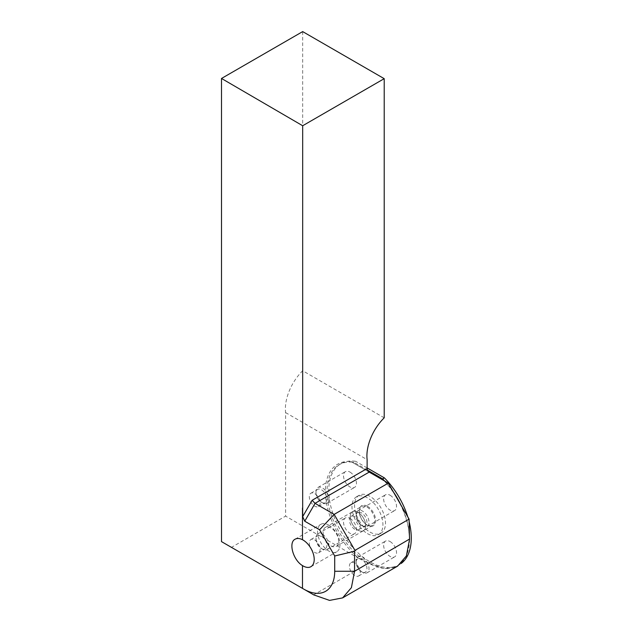 <?xml version="1.0" encoding="UTF-8"?>
<svg xmlns="http://www.w3.org/2000/svg" width="632" height="632" viewBox="0 0 632 632"><rect width="100%" height="100%" fill="white"/><g stroke="black" fill="none" stroke-linecap="round" stroke-linejoin="round"><path stroke-width="0.47" stroke-dasharray="3.16 2.37" d="M328.782 525.121A15.863 9.156 60 0 1 339.139 539.096A15.863 9.156 60 0 1 336.714 551.799A15.863 9.156 60 0 1 328.782 551.017A15.863 9.156 60 0 1 318.417 537.042A15.863 9.156 60 0 1 320.851 524.331A15.863 9.156 60 0 1 328.782 525.121M330.876 545.787A10.934 6.312 -120 0 0 336.343 546.332A10.934 6.312 -120 0 0 338.017 537.571A10.934 6.312 -120 0 0 330.876 527.933A10.934 6.312 -120 0 0 325.401 527.388A10.934 6.312 -120 0 0 323.726 536.149A10.934 6.312 -120 0 0 330.876 545.787M409.086 532.689A59.519 34.365 -120 0 0 397.212 498.561A59.519 34.365 -120 0 0 384.058 480.676L384.722 481.063A58.334 33.678 60 0 1 393.436 492.028M369.191 472.096L350.847 461.502A59.519 34.365 -120 0 0 325.591 496.57A59.519 34.365 -120 0 0 359.102 558.554L368.669 563.112L384.343 568.642L397.567 566.161M221.508 541.624L231.462 547.367L285.601 516.115L285.601 412.601A36.459 21.046 -60 0 1 302.681 370.755L384.209 417.823M302.681 31.6L302.681 370.755M359.102 558.554L285.601 516.115M368.669 563.112L313.701 594.854L231.462 547.367M285.601 412.601L367.129 459.669M357.973 512.283A10.934 6.312 -120 0 0 352.498 511.746A10.934 6.312 -120 0 0 352.498 524.37A10.934 6.312 -120 0 0 363.44 530.69A10.934 6.312 -120 0 0 365.114 521.921A10.934 6.312 -120 0 0 357.973 512.283A10.957 6.328 60 0 1 365.13 521.921A10.957 6.328 60 0 1 363.455 530.698A10.957 6.328 60 0 1 352.498 524.378A10.957 6.328 60 0 1 352.498 511.723A10.957 6.328 60 0 1 357.973 512.268M367.453 506.279A11.597 6.691 60 0 1 375.653 520.476A11.597 6.691 60 0 1 367.453 525.208L367.453 525.208A11.597 6.691 60 0 1 359.252 511.012A11.597 6.691 60 0 1 367.453 506.279M367.002 507.062A10.957 6.328 60 0 1 374.152 516.715A10.957 6.328 60 0 1 372.477 525.492A10.957 6.328 60 0 1 367.002 524.947A10.957 6.328 60 0 1 359.252 511.533A10.957 6.328 60 0 1 361.52 506.516A10.957 6.328 60 0 1 367.002 507.062M350.847 461.502L351.858 462.087A58.334 33.678 60 0 1 353.936 462.316L355.674 461.313A58.334 33.678 60 0 0 340.861 463.738A58.334 33.678 60 0 0 340.861 531.093A58.334 33.678 60 0 0 399.195 564.771A58.334 33.678 60 0 0 401.099 563.523M409.536 539.293A58.334 33.678 60 0 1 397.457 565.774A58.334 33.678 60 0 1 368.29 562.891A58.334 33.678 60 0 1 330.18 511.486A58.334 33.678 60 0 1 339.123 464.741A58.334 33.678 60 0 1 351.858 462.087L384.722 481.063M400.98 505.094A58.334 33.678 60 0 1 409.086 531.796M407.79 516.889A58.334 33.678 60 0 1 409.086 521.487M367.129 467.925L355.674 461.313M370.028 532.112A21.875 12.632 -120 0 0 380.97 533.195A21.875 12.632 -120 0 0 380.97 507.938A21.875 12.632 -120 0 0 359.095 495.306A21.875 12.632 -120 0 0 355.737 512.836A21.875 12.632 -120 0 0 370.028 532.112M390.078 541.545A9.117 5.261 60 0 1 396.035 549.571A9.117 5.261 60 0 1 394.637 556.879A9.117 5.261 60 0 1 387.613 554.438A9.117 5.261 60 0 1 383.64 545.266A9.117 5.261 60 0 1 385.528 541.095A9.117 5.261 60 0 1 390.078 541.545M349.978 518.39A9.117 5.261 60 0 1 355.935 526.424A9.117 5.261 60 0 1 354.536 533.724A9.117 5.261 60 0 1 345.42 528.463A9.117 5.261 60 0 1 345.42 517.94A9.117 5.261 60 0 1 349.978 518.39M349.978 472.08A9.117 5.261 60 0 1 356.424 483.243A9.117 5.261 60 0 1 354.536 487.414A9.117 5.261 60 0 1 345.42 482.153A9.117 5.261 60 0 1 345.42 471.63A9.117 5.261 60 0 1 349.978 472.08M390.078 495.235A9.117 5.261 60 0 1 396.035 503.269A9.117 5.261 60 0 1 394.637 510.569A9.117 5.261 60 0 1 390.078 510.119A9.117 5.261 60 0 1 384.13 502.084A9.117 5.261 60 0 1 385.528 494.785A9.117 5.261 60 0 1 390.078 495.235M367.532 470.168L353.936 462.316M354.829 529.284A7.655 4.424 60 0 1 349.828 522.538A7.655 4.424 60 0 1 350.997 516.399A7.655 4.424 60 0 1 358.652 520.823A7.655 4.424 60 0 1 358.652 529.663A7.655 4.424 60 0 1 354.829 529.284M361.528 525.413L361.528 525.413A7.655 4.424 60 0 1 356.116 516.036A7.655 4.424 60 0 1 357.704 512.528A7.655 4.424 60 0 1 365.359 516.952A7.655 4.424 60 0 1 365.359 525.792A7.655 4.424 60 0 1 361.528 525.413L362.563 526.006A9.117 5.261 60 0 1 356.116 514.843A9.117 5.261 60 0 1 358.004 510.672A9.117 5.261 60 0 1 367.121 515.933A9.117 5.261 60 0 1 367.121 526.456A9.117 5.261 60 0 1 362.563 526.006L361.528 525.413M320.14 503.001A7.655 4.424 60 0 1 318.552 506.509A7.655 4.424 60 0 1 310.897 502.084A7.655 4.424 60 0 1 310.897 493.244A7.655 4.424 60 0 1 316.79 495.298A7.655 4.424 60 0 1 320.14 503.001M326.839 499.13A7.655 4.424 60 0 1 325.251 502.638A7.655 4.424 60 0 1 321.427 502.258A7.655 4.424 60 0 1 316.008 492.881A7.655 4.424 60 0 1 317.596 489.373A7.655 4.424 60 0 1 323.497 491.427A7.655 4.424 60 0 1 326.839 499.13M328.901 499.13A9.117 5.261 60 0 1 327.013 503.309A9.117 5.261 60 0 1 322.454 502.851A9.117 5.261 60 0 1 316.008 491.688A9.117 5.261 60 0 1 317.896 487.517A9.117 5.261 60 0 1 324.919 489.958A9.117 5.261 60 0 1 328.901 499.13M314.72 539.933A7.655 4.424 60 0 1 319.721 546.68A7.655 4.424 60 0 1 318.552 552.818A7.655 4.424 60 0 1 310.897 548.394A7.655 4.424 60 0 1 310.897 539.554A7.655 4.424 60 0 1 314.72 539.933M321.427 536.062A7.655 4.424 60 0 1 326.428 542.809A7.655 4.424 60 0 1 325.251 548.947A7.655 4.424 60 0 1 321.427 548.568A7.655 4.424 60 0 1 316.008 539.191A7.655 4.424 60 0 1 317.596 535.683A7.655 4.424 60 0 1 321.427 536.062M322.454 534.277A9.117 5.261 60 0 1 328.411 542.311A9.117 5.261 60 0 1 327.013 549.611A9.117 5.261 60 0 1 322.454 549.161A9.117 5.261 60 0 1 316.008 537.998A9.117 5.261 60 0 1 317.896 533.827A9.117 5.261 60 0 1 322.454 534.277M349.409 566.217A7.655 4.424 60 0 1 350.997 562.709A7.655 4.424 60 0 1 358.652 567.125A7.655 4.424 60 0 1 358.652 575.973A7.655 4.424 60 0 1 352.751 573.919A7.655 4.424 60 0 1 349.409 566.217M356.116 562.346A7.655 4.424 60 0 1 357.704 558.838A7.655 4.424 60 0 1 365.359 563.262A7.655 4.424 60 0 1 365.359 572.102A7.655 4.424 60 0 1 361.528 571.723A7.655 4.424 60 0 1 356.116 562.346L356.116 561.153A9.117 5.261 60 0 1 358.004 556.982A9.117 5.261 60 0 1 367.121 562.243A9.117 5.261 60 0 1 367.121 572.766A9.117 5.261 60 0 1 362.563 572.316A9.117 5.261 60 0 1 356.116 561.153M367.453 533.606A21.875 12.632 -120 0 0 378.386 534.688A21.875 12.632 -120 0 0 378.386 509.424A21.875 12.632 -120 0 0 356.511 496.799A21.875 12.632 -120 0 0 353.162 514.329A21.875 12.632 -120 0 0 367.453 533.606M310.928 566.683L336.714 551.799M295.105 539.199L320.851 524.331M367.002 524.947L367.453 525.208M359.252 511.533L359.252 511.012M336.343 546.332L372.477 525.492M352.498 511.723L361.52 506.516M325.401 527.388L352.498 511.746M397.457 565.774L399.195 564.771M339.123 464.741L340.861 463.738M358.652 529.663L365.359 525.792M350.997 516.399L357.704 512.528M356.116 516.036L356.116 514.843M367.121 526.456L394.637 510.569M358.004 510.672L385.528 494.785M318.552 506.509L325.251 502.638M310.897 493.244L317.596 489.373M321.427 502.258L322.454 502.851M316.008 492.881L316.008 491.688M327.013 503.309L354.536 487.414M317.896 487.517L345.42 471.63M318.552 552.818L325.251 548.947M310.897 539.554L317.596 535.683M321.427 548.568L322.454 549.161M316.008 539.191L316.008 537.998M327.013 549.611L354.536 533.724M317.896 533.827L345.42 517.94M358.652 575.973L365.359 572.102M350.997 562.709L357.704 558.838M361.528 571.723L362.563 572.316M367.121 572.766L394.637 556.879M358.004 556.982L385.528 541.095M359.095 495.306L356.511 496.799M380.97 533.195L378.386 534.688"/><path stroke-width="0.95" d="M367.129 468.525A2.915 1.683 60 0 0 369.191 472.096L388.301 483.125L409.086 519.133L354.947 550.385L354.56 551.238L334.707 555.986L319.579 529.774L304.743 521.21L302.681 516.652L312.137 500.275L367.129 468.525L367.129 459.669A36.459 21.046 120 0 1 384.209 417.823L384.209 78.668L302.681 125.744L302.681 516.652M302.681 125.744L221.508 78.463L221.508 541.624L302.483 588.376L302.483 565.593C293.161 560.149 288.224 542.485 295.105 539.199C297.159 538.077 299.623 538.251 302.483 539.72L302.483 508.002L302.483 539.72A15.863 9.156 60 0 1 303.005 540.005A15.863 9.156 60 0 1 313.361 553.98A15.863 9.156 60 0 1 310.928 566.683A15.863 9.156 60 0 1 302.483 565.593L302.483 588.376L303.779 589.119A43.75 25.256 -120 0 0 334.707 571.257L334.707 555.986M334.707 571.257L354.56 571.257L354.56 551.238M397.567 566.161L406.368 555.931L409.536 539.523L409.086 519.133M409.086 531.796A58.334 33.678 60 0 1 409.536 539.072L354.56 571.257L351.4 587.665L342.599 597.896L329.548 600.4L313.701 594.854M319.579 529.774L334.162 514.385L315.052 503.349L312.137 500.275M354.947 550.385L334.162 514.385L388.301 483.125M221.508 78.463L302.681 31.6L384.209 78.668M303.779 589.119L314.088 595.075M393.436 492.028A58.334 33.678 60 0 1 400.98 505.094M384.722 481.063A58.334 33.678 60 0 0 382.644 478.89L384.382 477.887A58.334 33.678 60 0 1 407.79 516.889M409.086 521.487A58.334 33.678 60 0 1 401.099 563.523M384.382 477.887L367.129 467.925M382.644 478.89L367.532 470.168M369.191 472.096L315.052 503.349L304.743 521.21M342.67 597.848L397.647 566.114"/></g></svg>
